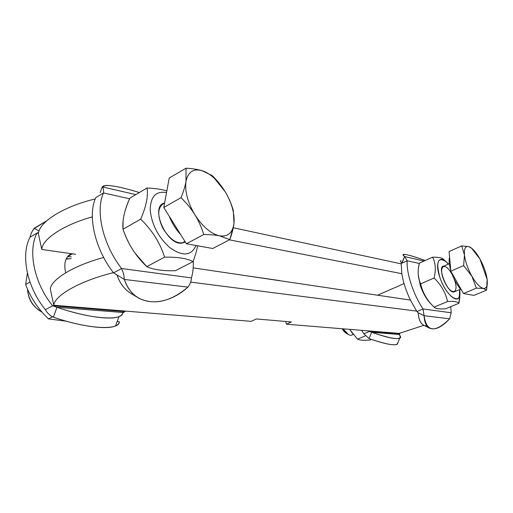 <?xml version="1.0" encoding="UTF-8"?>
<svg xmlns="http://www.w3.org/2000/svg" width="513" height="513" viewBox="0 0 513 513"><rect width="100%" height="100%" fill="white"/><g stroke="black" fill="none" stroke-linecap="round" stroke-linejoin="round"><path stroke-width="0.77" d="M68.184 258.59L66.087 259.084L71.192 258.629M71.269 256.833L67.466 256.712L71.269 256.833M48.511 318.906C38.148 309.082 30.53 297.623 25.65 284.535L27.401 273.089L25.65 284.535C30.53 297.623 38.148 309.082 48.511 318.906L66.267 321.189L48.511 318.906L52.518 316.777L48.511 318.906M29.985 282.073L25.65 284.535L29.985 282.073M27.529 289.075C28.337 299.406 33.198 307.107 42.117 312.167L38.943 310.301C31.793 304.748 27.991 297.668 27.529 289.075M169.963 247.721C182.666 256.68 191.343 255.936 195.985 245.49C191.343 255.936 182.666 256.68 169.963 247.721C158.408 237.384 151.822 224.867 150.2 210.176C150.399 196.633 155.843 190.778 166.526 192.599C155.843 190.778 150.399 196.633 150.2 210.176C151.822 224.867 158.408 237.384 169.963 247.721M185.328 242.046C177.908 244.951 170.367 240.289 162.717 228.061C156.895 214.979 157.523 206.624 164.602 203.007C149.469 205.816 166.218 245.246 181.724 243.181L185.328 242.046M147.071 188.002C148.283 196.178 146.154 206.572 140.677 219.179C152.06 230.113 160.03 242.771 164.602 257.154C177.761 256.955 187.232 258.437 193.016 261.611C195.37 255.359 196.896 250.081 197.595 245.778C196.896 250.081 195.37 255.359 193.016 261.611C187.232 258.437 177.761 256.955 164.602 257.154L146.769 266.638L135.265 253.384C130.456 246.881 126.371 238.827 123.005 229.228L123.082 221.186C123.575 214.96 125.826 207.278 129.834 198.133C124.441 210.022 122.165 220.391 123.005 229.228C127.75 243.585 135.676 256.058 146.769 266.638C153.49 269.735 163.063 271.088 175.504 270.691C163.063 271.088 153.49 269.735 146.769 266.638L164.602 257.154C160.03 242.771 152.06 230.113 140.677 219.179L123.005 229.228L140.677 219.179C146.154 206.572 148.283 196.178 147.071 188.002L129.834 198.133L147.071 188.002C155.638 188.431 162.223 189.406 166.834 190.926C162.223 189.406 155.638 188.431 147.071 188.002M175.504 270.691L193.016 261.611L175.504 270.691M439.801 277.206C446.336 297.636 462.367 307.005 459.648 289.582L459.366 296.174C457.288 304.69 444.829 292.904 439.801 277.206C435.787 261.733 437.845 256.551 445.983 261.662L448.394 264.112C439.936 253.73 434.261 261.47 439.801 277.206M454.108 278.95C459.853 293.558 451.504 296.674 444.611 281.919C437.64 267.222 444.175 260.258 451.632 273.698M459.404 289.685C460.167 293.321 459.994 297.854 458.879 303.292L445.643 308.775L458.879 303.292C457.686 301.676 453.909 301.086 447.548 301.516L434.075 307.14C427.162 300.471 422.686 292.711 420.66 283.856C422.686 292.711 427.162 300.471 434.075 307.14C435.575 308.717 439.429 309.262 445.643 308.775C439.705 309.224 435.954 308.762 434.383 307.396L434.075 307.14L447.548 301.516C445.598 292.654 441.116 284.818 434.094 278.014C436.069 269.844 435.575 262.9 432.6 257.193C438.756 257.077 442.527 257.924 443.918 259.725L443.335 259.187C441.802 257.776 438.224 257.109 432.6 257.193C435.575 262.9 436.069 269.844 434.094 278.014C441.116 284.818 445.598 292.654 447.548 301.516C453.909 301.086 457.686 301.676 458.879 303.292L459.828 293.205M420.66 283.856C418.281 278.63 417.595 273.121 418.595 267.337L419.435 263.086C417.396 270.954 417.806 277.879 420.66 283.856L434.094 278.014L420.66 283.856M431.465 304.382C426.887 300.015 423.174 293.776 420.333 285.651L418.287 275.071L420.333 285.651C423.129 293.654 426.784 299.849 431.311 304.241M432.6 257.193L419.435 263.086L432.6 257.193M351.161 331.712L353.149 334.072M370.315 339.952C363.916 340.613 359.651 340.331 357.529 339.119L349.597 329.359L357.529 339.119C359.651 340.331 363.916 340.613 370.315 339.952L371.534 339.446L370.315 339.952M365.288 335.874L357.529 339.119L365.288 335.874M449.298 263.714L443.771 266.138C436.755 265.76 447.272 293.064 453.793 292.051L454.973 291.551M461.783 290.518C457.506 285.946 454.005 279.777 451.273 272.012C454.005 279.777 457.506 285.946 461.783 290.518M450.735 270.3C449.067 264.548 448.689 260.194 449.593 257.244C448.689 260.194 449.067 264.548 450.735 270.3M347.436 333.886C345.615 333.168 343.845 331.456 342.126 328.75L346.564 333.476L348.417 334.534L343.101 328.827C345.935 333.232 348.66 335.387 351.29 335.278L352.713 334.675M471.453 248.068L468.715 246.612C465.406 245.887 463.989 248.645 464.464 254.884C465.278 261.521 467.734 268.607 471.845 276.129L476.365 288.146L483.323 288.409C479.899 287.479 476.07 283.381 471.845 276.129C467.734 268.607 465.278 261.521 464.464 254.884L463.656 265.612L471.845 276.129L463.656 265.612L464.464 254.884C463.989 248.645 465.406 245.887 468.715 246.612L461.694 245.919L464.464 254.884L461.694 245.919L449.093 251.543L450.812 271.191L449.093 251.543L461.694 245.919L468.715 246.612L471.979 248.529C474.653 250.831 477.302 254.307 479.937 258.969C483.849 266.144 486.26 272.999 487.164 279.521L486.811 286.183C486.144 287.966 484.977 288.704 483.323 288.409L486.555 290.153L487.344 282.836L486.555 290.153L473.903 295.398L486.555 290.153L483.323 288.409L476.365 288.146L463.495 293.532L473.903 295.398L463.495 293.532L450.812 271.191L463.656 265.612L450.812 271.191L463.495 293.532L476.365 288.146L471.845 276.129C476.07 283.381 479.899 287.479 483.323 288.409C486.523 288.761 487.805 285.799 487.164 279.521L479.937 258.969L472.082 248.85L479.937 258.969L487.164 279.521C486.26 272.999 483.849 266.144 479.937 258.969C475.923 251.973 472.184 247.856 468.715 246.612L471.614 248.234M401.826 273.692L229.426 239.84L401.826 273.692C403.199 282.163 406.065 290.961 410.419 300.079C406.065 290.961 403.199 282.163 401.826 273.692L401.211 263.483L401.826 273.692M244.156 275.43L279.54 280.56L244.156 275.43M180.762 234.717C175.837 229.33 171.958 223.11 169.136 216.056C171.958 223.11 175.837 229.33 180.762 234.717M219.5 235.82L229.83 239.629L233.569 225.919C231.639 233.671 226.951 236.968 219.5 235.82C210.824 233.71 202.635 226.708 194.921 214.806C198.454 220.513 201.41 227.073 203.789 234.505C210.272 234.569 215.511 235.012 219.5 235.82C215.511 235.012 210.272 234.569 203.789 234.505C201.41 227.073 198.454 220.513 194.921 214.806C187.675 202.494 184.699 191.33 185.995 181.313C185.251 185.86 183.596 191.317 181.031 197.678C186.783 203.385 191.413 209.099 194.921 214.806C191.413 209.099 186.783 203.385 181.031 197.678L163.775 207.464L169.219 178.03L186.039 168.181L185.995 181.313C188.002 172.054 193.247 168.469 201.724 170.566C206.213 171.9 210.747 174.773 215.319 179.184L225.136 191.657C231.831 203.071 234.774 213.671 233.979 223.456L233.28 210.24C231.126 203.219 228.413 197.024 225.136 191.657L212.19 175.555L201.724 170.566C197.717 169.405 192.49 168.61 186.039 168.181C192.49 168.61 197.717 169.405 201.724 170.566L212.19 175.555C217.57 180.909 221.885 186.277 225.136 191.657C228.413 197.024 231.126 203.219 233.28 210.24L233.979 223.456C233.473 227.99 232.094 233.377 229.83 239.629L212.773 248.504L186.405 243.771L163.775 207.464L186.405 243.771L203.789 234.505L186.405 243.771L212.773 248.504L229.83 239.629L219.5 235.82C227.804 236.993 232.626 232.87 233.979 223.456C234.774 213.671 231.831 203.071 225.136 191.657C218.108 180.454 210.304 173.426 201.724 170.566C193.247 168.469 188.002 172.054 185.995 181.313L186.039 168.181L169.219 178.03L163.775 207.464L181.031 197.678C183.596 191.317 185.251 185.86 185.995 181.313C184.699 191.33 187.675 202.494 194.921 214.806C202.635 226.708 210.824 233.71 219.5 235.82M28.734 296.264C29.908 300.278 31.979 303.792 34.955 306.793C31.979 303.792 29.908 300.278 28.734 296.264M193.183 267.876L410.419 300.079L416.909 311.538L410.419 300.079L193.183 267.876M92.314 216.858C63.477 224.848 42.246 239.026 41.777 249.459L75.668 254.326L41.777 249.459L38.411 233.87L41.777 249.459C42.246 239.026 63.477 224.848 92.314 216.858M399.191 333.399L369.302 330.962L369.591 331.385L399.781 333.822L399.813 333.238L399.082 334.457L399.781 333.822L369.591 331.385L363.858 333.783L369.033 338.567L371.662 332.277L369.591 331.385L371.662 332.277L399.082 334.457L371.662 332.277C394.388 339.914 403.526 340.638 399.082 334.457C400.845 336.323 401.07 337.592 399.742 338.253C395.965 339.523 386.603 337.535 371.662 332.277L369.033 338.567L363.858 333.783L369.591 331.385L369.302 330.962L286.401 324.21L285.613 321.459L286.401 324.21L291.435 321.959L256.429 318.958L251.235 321.343L53.807 305.254L50.325 289.114L53.807 305.254L125.223 311.07L125.031 311.628L125.223 311.07L251.235 321.343L256.429 318.958L291.435 321.959L286.401 324.21L399.191 333.399L423.93 325.313L399.191 333.399M361.62 330.34L363.858 333.783L361.62 330.34M397.941 342.511C398.088 346.506 388.456 345.191 369.033 338.567C383.974 343.787 393.349 345.717 397.165 344.345L397.941 342.511M451.145 312.75L449.67 318.81L451.145 312.75L423.02 308.973L416.909 311.538L418.23 312.802L424.084 315.713L423.02 308.973L424.084 315.713L449.67 318.81L424.084 315.713C426.483 332.103 435.011 333.136 449.67 318.81C441.584 327.397 434.825 330.481 429.394 328.064C426.143 326.217 424.373 322.1 424.084 315.713L418.23 312.802L416.909 311.538L423.02 308.973C413.241 294.347 406.315 273.063 407.175 260.79L401.211 263.483L407.175 260.79C406.315 273.063 413.241 294.347 423.02 308.973L451.145 312.75L450.76 306.652L451.145 312.75M401.679 263.137L404.661 256.571C402.852 255.23 402.525 254.499 403.68 254.371C406.533 254.288 413.709 256.333 425.2 260.508C407.194 254.07 400.352 252.762 404.661 256.571L424.02 261.034L404.661 256.571L407.175 260.79L419.333 263.502L407.175 260.79L404.661 256.571L401.968 263.002L401.211 263.483M401.031 260.7C399.864 260.867 400.172 261.643 401.948 263.022M427.079 326.076C421.705 325.729 418.755 321.305 418.23 312.802C418.55 319.182 420.359 323.305 423.648 325.165L429.394 328.064M190.669 282.112L416.627 311.102L190.669 282.112M401.192 263.855L233.287 227.759L401.192 263.855M34.268 228.195L31.402 232.684L29.998 237.275L36.987 233.056L38.61 232.53L36.987 233.056L38.475 233.3L36.987 233.056C27.574 250.953 34.256 283.458 52.647 305.78L125.031 311.628L122.716 312.494L125.031 311.628L52.647 305.78C34.256 283.458 27.574 250.953 36.987 233.056L29.998 237.275L31.402 232.684L33.775 228.804L46.709 220.795L34.268 228.195L37.853 230.337L34.268 228.195M39.02 231.03L37.853 230.337L39.02 231.03M65.696 272.801C63.567 263.349 65.375 256.975 71.127 253.679C65.375 256.975 63.567 263.349 65.696 272.801M29.998 237.275C20.482 255.166 27.054 287.53 45.407 309.692L52.647 305.78L45.407 309.692C27.054 287.53 20.482 255.166 29.998 237.275M124.499 311.898L123.582 312.359M45.407 309.692C47.273 313.122 49.928 315.623 53.378 317.181L56.969 307.274L52.647 305.78L56.969 307.274L122.716 312.494C122.607 314.251 121.369 315.61 119.016 316.585C110.616 320.349 84.1 316.675 56.969 307.274L53.378 317.181C49.928 315.623 47.273 313.122 45.407 309.692M119.292 321.645L117.182 321.504L119.292 321.645C119.805 330.661 88.396 329.308 53.378 317.181C80.483 326.518 107.05 329.936 115.528 325.922C117.9 324.883 119.157 323.459 119.292 321.645M122.716 312.494L56.969 307.274C92.026 319.49 123.344 321.221 122.716 312.494M113.578 272.858C94.924 249.171 87.281 215.498 95.79 197.608L103.517 192.946C103.703 189.848 103.28 187.822 102.241 186.873L100.131 192.676L102.241 186.873C103.28 187.822 103.703 189.848 103.517 192.946L129.565 198.762L103.517 192.946L95.79 197.608C87.281 215.498 94.924 249.171 113.578 272.858L121.594 268.523C102.914 244.656 95.136 210.837 103.517 192.946C95.136 210.837 102.914 244.656 121.594 268.523L191.445 277.899C192.926 272.833 193.523 267.202 193.247 260.995C193.523 267.202 192.926 272.833 191.445 277.899C191.355 281.053 190.182 284.131 187.938 287.139C190.182 284.131 191.355 281.053 191.445 277.899L121.594 268.523L113.578 272.858L124.39 279.45L123.678 274.045L121.594 268.523L123.678 274.045L124.39 279.45L187.938 287.139L124.39 279.45C133.13 306.96 164.25 308.525 187.938 287.139C170.521 301.689 154.233 305.415 139.074 298.335C132.309 294.526 127.416 288.235 124.39 279.45L113.578 272.858M135.817 194.613L102.241 186.873L135.817 194.613M134.791 295.392C126.487 291.91 120.542 285.125 116.958 275.039C120.029 283.798 124.967 290.095 131.764 293.923L137.484 297.373M139.389 192.516C117.092 185.815 104.71 183.93 102.241 186.873L105.716 185.45C112.219 185.321 123.441 187.675 139.389 192.516M113.437 272.672C80.778 280.56 54.532 295.36 53.807 305.254C54.532 295.36 80.778 280.56 113.437 272.672M103.671 257.462C73.673 265.542 51.018 279.431 50.325 289.114C51.018 279.431 73.673 265.542 103.671 257.462M95.226 198.967C63.554 206.393 38.693 222.212 38.411 233.87C38.693 222.212 63.554 206.393 95.226 198.967M377.606 295.212L404.058 283.593M443.335 259.187L445.983 261.662M459.366 296.174L459.302 301.022M453.793 292.051L460.571 289.191M353.258 334.45L351.29 335.278M486.702 289.351L486.811 286.183M471.114 247.766L471.979 248.529M181.724 243.181L184.956 241.45M215.319 179.184L214.049 177.46M397.165 344.345L399.742 338.253M123.793 312.199L122.594 313.244M72.416 253.864L67.492 256.68M119.016 316.585L115.528 325.922"/></g></svg>
